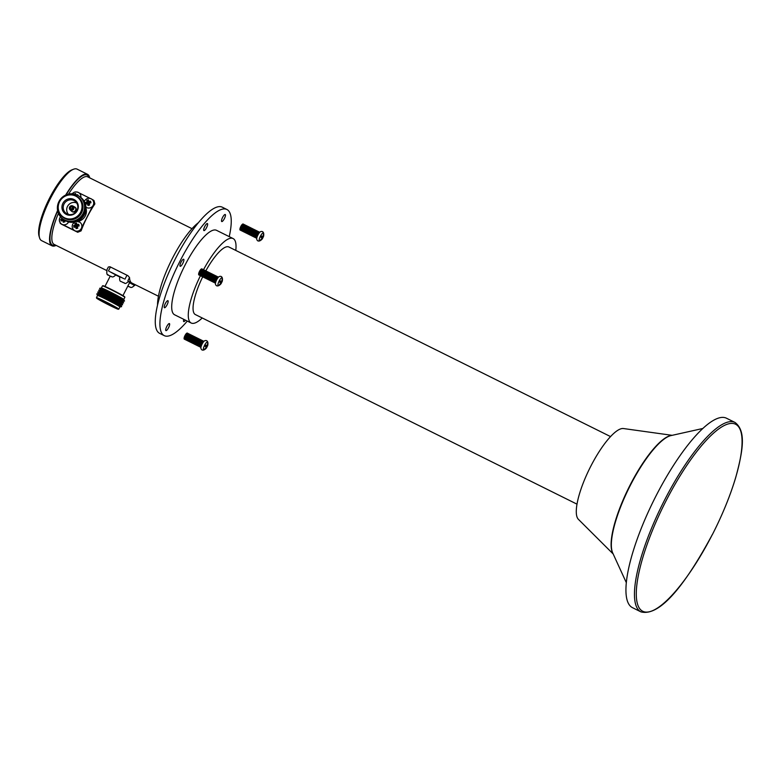 <?xml version="1.0" encoding="UTF-8"?>
<svg xmlns="http://www.w3.org/2000/svg" width="781" height="781" viewBox="0 0 781 781"><rect width="100%" height="100%" fill="white"/><g stroke="black" fill="none" stroke-linecap="round" stroke-linejoin="round"><path stroke-width="1.17" d="M100.232 300.089L114.953 307.499L100.232 300.089M118.009 308.915A12.213 0.517 27.1 0 1 118.331 309.266A12.213 0.517 27.1 0 1 108.5 304.785A12.213 0.517 27.1 0 1 96.942 298.449A12.213 0.517 27.1 0 1 96.6 298.147A12.213 0.517 27.1 0 1 105.991 302.354A12.213 0.517 27.1 0 1 118.009 308.915M96.6 298.147L96.444 297.668A12.564 0.537 27.1 0 1 96.444 297.639A12.564 0.537 27.1 0 1 106.343 302.12A12.564 0.537 27.1 0 1 118.468 308.749A12.564 0.537 27.1 0 1 118.829 309.091A12.564 0.537 27.1 0 1 118.8 309.11L118.331 309.266M119.571 306.601A12.564 0.537 27.1 0 1 119.923 306.943L121.611 306.66A13.97 0.596 27.1 0 0 121.641 306.611A13.97 0.596 27.1 0 0 121.26 306.259A13.97 0.596 27.1 0 0 108.11 299.055A13.97 0.596 27.1 0 0 96.815 293.9A13.97 0.596 27.1 0 0 96.785 293.959L97.537 295.501A12.564 0.537 27.1 0 1 107.446 299.963A12.564 0.537 27.1 0 1 119.571 306.601M96.815 293.9L98.474 293.568A12.642 0.537 27.1 0 1 108.696 298.244A12.642 0.537 27.1 0 1 120.586 304.766A12.642 0.537 27.1 0 1 120.938 305.068L121.641 306.611M98.426 293.578L97.742 292.094A13.97 0.596 27.1 0 1 97.771 292.035A13.97 0.596 27.1 0 1 109.067 297.19A13.97 0.596 27.1 0 1 122.207 304.395A13.97 0.596 27.1 0 1 122.597 304.736A13.97 0.596 27.1 0 1 122.568 304.795L120.957 305.117M97.771 292.035L99.421 291.704A12.642 0.537 27.1 0 1 109.652 296.37A12.642 0.537 27.1 0 1 121.543 302.891A12.642 0.537 27.1 0 1 121.895 303.204L122.597 304.736M99.382 291.713L98.699 290.22A13.97 0.596 27.1 0 1 98.728 290.171A13.97 0.596 27.1 0 1 110.023 295.325A13.97 0.596 27.1 0 1 123.164 302.53A13.97 0.596 27.1 0 1 123.554 302.872A13.97 0.596 27.1 0 1 123.525 302.93L121.914 303.243M101.374 288.023A12.564 0.537 27.1 0 1 101.403 288.004L99.685 288.296A13.97 0.596 27.1 0 0 99.656 288.355L100.339 289.849A12.642 0.537 27.1 0 1 110.609 294.505A12.642 0.537 27.1 0 1 122.5 301.027A12.642 0.537 27.1 0 1 122.851 301.339L123.554 302.872M99.685 288.296A13.97 0.596 27.1 0 1 111 293.461A13.97 0.596 27.1 0 1 124.12 300.665A13.97 0.596 27.1 0 1 124.511 300.997A13.97 0.596 27.1 0 1 124.482 301.066L122.871 301.378M102.496 285.856A12.564 0.537 27.1 0 1 112.61 290.464A12.564 0.537 27.1 0 1 124.501 296.975A12.564 0.537 27.1 0 1 124.853 297.297L124.696 296.819A12.213 0.517 27.1 0 0 124.355 296.507A12.213 0.517 27.1 0 0 112.796 290.181A12.213 0.517 27.1 0 0 102.965 285.7L102.496 285.856A12.564 0.537 27.1 0 0 102.477 285.866L101.374 288.004A12.564 0.537 27.1 0 1 111.585 292.65A12.564 0.537 27.1 0 1 123.398 299.133A12.564 0.537 27.1 0 1 123.749 299.435L124.511 300.997M124.853 297.297A12.564 0.537 27.1 0 1 124.853 297.317L123.759 299.455M128.377 281.619L129.656 282.527L122.949 295.618M72.321 209.298A1.591 1.533 125.7 0 1 73.063 208.263M71.696 209.435A1.591 1.533 125.7 0 1 72.994 207.629M72.926 208.693A1.328 1.279 125.7 0 1 70.866 209.093A1.328 1.279 125.7 0 1 72.399 206.955A1.328 1.279 125.7 0 1 72.926 208.693M73.268 208.839A1.855 1.787 125.7 0 1 70.817 209.698A1.855 1.787 125.7 0 1 70.065 207.248A1.855 1.787 125.7 0 1 72.506 206.389A1.855 1.787 125.7 0 1 73.268 208.839M69.616 207.033A2.372 2.275 125.7 0 1 72.789 205.959A2.372 2.275 125.7 0 1 73.707 209.054A2.372 2.275 125.7 0 1 70.046 209.777A2.372 2.275 125.7 0 1 69.616 207.033M72.789 205.959L74.488 206.858A2.636 2.528 125.7 0 1 75.503 210.304A2.636 2.528 125.7 0 1 71.442 211.104L70.046 209.777M74.771 207.033L75.21 207.346A2.636 2.528 125.7 0 1 75.942 210.616A2.636 2.528 125.7 0 1 72.135 211.622L71.706 211.309M76.997 210.44A7.517 7.224 125.7 0 1 66.678 213.672A7.517 7.224 125.7 0 1 64.042 204.007A7.517 7.224 125.7 0 1 75.406 201.518A7.517 7.224 125.7 0 1 76.997 210.44M68.503 214.424A7.156 6.883 125.7 0 1 76.694 203.011M77.368 210.538A8.396 8.074 125.7 0 1 66.307 214.414A8.396 8.074 125.7 0 1 62.89 203.343A8.396 8.074 125.7 0 1 73.951 199.477A8.396 8.074 125.7 0 1 77.368 210.538M59.6 201.713A12.213 11.744 125.7 0 1 75.689 196.08A12.213 11.744 125.7 0 1 80.658 212.178A12.213 11.744 125.7 0 1 64.569 217.811A12.213 11.744 125.7 0 1 59.6 201.713M59.376 201.615A12.564 12.086 125.7 0 1 77.534 196.783A12.564 12.086 125.7 0 1 81.048 212.383A12.564 12.086 125.7 0 1 62.88 217.206A12.564 12.086 125.7 0 1 59.376 201.615M77.534 196.783L78.071 197.173A12.564 12.086 125.7 0 1 81.585 212.774A12.564 12.086 125.7 0 1 63.417 217.596L62.88 217.206M58.936 201.576A13.97 13.433 125.7 0 1 77.339 195.133A13.97 13.433 125.7 0 1 83.02 213.535A13.97 13.433 125.7 0 1 64.628 219.978A13.97 13.433 125.7 0 1 58.936 201.576M79.35 196.382A13.97 13.433 125.7 0 1 83.489 213.867A13.97 13.433 125.7 0 1 63.076 219.061M79.818 196.714A13.97 13.433 125.7 0 1 83.957 214.209A13.97 13.433 125.7 0 1 63.544 219.402M80.287 197.046A13.97 13.433 125.7 0 1 84.426 214.541A13.97 13.433 125.7 0 1 64.003 219.734M85.998 208.302A10.104 9.714 125.7 0 1 77.661 221.433M108.549 275.273L107.885 274.648L108.549 275.273M110.902 276.445L108.52 275.254M111.693 276.767C112.728 277.304 114.085 276.689 115.744 274.902L109.418 271.456M123.71 282.8L121.358 281.629M123.954 278.68L119.786 276.777C119.405 279.988 119.864 281.57 121.162 281.531M130.027 286.998L128.387 286.471M129.5 286.959L127.85 286.051M75.913 195.045L75.572 193.483L74.058 194.02M77.739 194.762L76.03 195.123M80.833 197.437A4.94 4.754 -54.3 0 0 77.436 192.087M89.288 203.197L90.957 202.777L90.567 201.137L88.761 201.527L88.399 199.858L86.759 200.307L87.062 201.996L85.412 202.552L85.803 204.202L87.462 203.704L87.97 205.471L89.61 205.022L89.288 203.197A1.347 1.298 -54.3 0 1 89.19 203.333M86.037 207.199L85.969 207.15A4.94 4.754 -54.3 0 0 93.515 201.576A4.94 4.754 -54.3 0 0 90.264 198.462M75.113 225.162L73.57 225.699L73.961 227.339L75.62 226.841L76.128 228.618L77.768 228.169L77.329 226.373L79.115 225.914L78.725 224.274L76.919 224.664L76.558 222.995L74.917 223.444L75.113 225.162A1.347 1.298 -54.3 0 1 75.191 225.035M80.794 229.282L80.267 230.307L78.49 230.932L76.714 231.547L75.718 231.049A4.94 4.754 -54.3 0 0 79.955 222.312A4.94 4.754 -54.3 0 0 77.495 221.462L76.323 221.54M74.683 222.048L72.711 224.118C71.676 226.558 72.164 228.628 74.195 230.336A4.94 4.754 -54.3 0 1 74.019 230.21L62.89 224.684A4.94 4.754 -54.3 0 0 68.572 221.931M62.334 218.514L60.742 219.324L61.133 220.964L62.792 220.467L63.3 222.243L64.94 221.794L64.52 220.096M185.468 320.181A3.925 1.064 -63.6 0 1 183.74 321.577A3.925 1.064 -63.6 0 1 183.808 319.361M168.54 327.727A3.925 1.064 -63.6 0 1 165.914 330.617A3.925 1.064 -63.6 0 1 166.792 326.478A3.925 1.064 -63.6 0 1 169.418 323.588A3.925 1.064 -63.6 0 1 168.54 327.727M167.066 304.824A3.925 1.064 -63.6 0 1 164.44 307.724A3.925 1.064 -63.6 0 1 165.318 303.575A3.925 1.064 -63.6 0 1 167.935 300.685A3.925 1.064 -63.6 0 1 167.066 304.824M182.803 263.392A3.925 1.064 -63.6 0 1 180.177 266.282A3.925 1.064 -63.6 0 1 181.055 262.143A3.925 1.064 -63.6 0 1 183.672 259.243A3.925 1.064 -63.6 0 1 182.803 263.392M224.362 218.651A3.925 1.064 -63.6 0 1 221.736 221.54A3.925 1.064 -63.6 0 1 222.614 217.391A3.925 1.064 -63.6 0 1 225.231 214.502A3.925 1.064 -63.6 0 1 224.362 218.651M206.535 227.701A3.925 1.064 -63.6 0 1 203.909 230.59A3.925 1.064 -63.6 0 1 204.788 226.441A3.925 1.064 -63.6 0 1 207.404 223.551A3.925 1.064 -63.6 0 1 206.535 227.701M39.548 237.824L39.05 236.135A38.572 10.436 -63.6 0 1 49.564 198.13A38.572 10.436 -63.6 0 1 71.989 169.838L73.629 169.204A39.919 10.807 116.4 0 0 50.423 198.491A39.919 10.807 116.4 0 0 39.548 237.824A39.919 10.807 116.4 0 0 41.549 240.616L52.005 245.81A39.919 10.807 -63.6 0 1 57.589 210.538M65.663 195.065A39.919 10.807 -63.6 0 1 87.521 174.309L77.065 169.116A39.919 10.807 116.4 0 0 73.629 169.204M87.521 174.309A39.919 10.807 -63.6 0 1 89.708 177.853M157.537 305.02A52.151 14.117 -63.6 0 1 172.357 258.462A52.151 14.117 -63.6 0 1 198.462 222.644M187.284 321.089A70.427 19.066 -63.6 0 1 164.244 335.635A70.427 19.066 -63.6 0 1 179.903 261.313A70.427 19.066 -63.6 0 1 226.91 209.484A70.427 19.066 -63.6 0 1 229.233 236.633M164.244 335.635L159.597 333.331A70.427 19.066 -63.6 0 1 175.256 258.999A70.427 19.066 -63.6 0 1 222.263 207.18L226.91 209.484M203.411 269.904A47.143 12.76 -63.6 0 1 233.119 238.566A47.143 12.76 -63.6 0 1 235.784 250.418M202.22 317.974A47.143 12.76 -63.6 0 1 191.169 323.012L174.602 314.782A47.143 12.76 -63.6 0 1 185.077 265.032A47.143 12.76 -63.6 0 1 216.552 230.336L233.119 238.566M205.823 270.861A37.722 10.212 -63.6 0 1 228.921 247.011L610.557 436.599M613.192 553.993L578.399 519.326A50.882 13.775 -63.6 0 1 590.729 466.355A50.882 13.775 -63.6 0 1 623.492 428.544L672.148 435.329M640.957 611.884L632.434 607.647A105.747 28.624 -63.6 0 1 655.942 496.062A105.747 28.624 -63.6 0 1 726.525 418.245L735.048 422.472C746.49 431.122 742.809 451.193 735.78 477.289C730.313 495.574 722.532 514.64 712.438 534.468A104.4 28.253 116.4 0 0 736.678 424.903A104.4 28.253 116.4 0 0 665.92 501.08A104.4 28.253 116.4 0 0 641.64 610.605A104.4 28.253 116.4 0 0 712.399 534.429C688.11 579.57 661.37 617.156 640.957 611.884A105.747 28.624 -63.6 0 1 664.465 500.289A105.747 28.624 -63.6 0 1 735.048 422.472M91.963 199.301L93.964 200.522L94.872 203.929A37.722 10.212 116.4 0 0 87.267 216.903A37.722 10.212 116.4 0 0 81.078 230.883L77.719 232.269L61.191 224.059L59.805 222.097M115.705 274.99L119.698 276.952M111.117 272.305L122.246 277.831M124.521 283.142C125.185 283.942 126.532 283.318 128.572 281.277L133.922 285.104L129.548 282.732M79.135 192.927L90.186 198.423M92.636 206.135L81.693 227.525M130.32 287.291C131.354 287.838 132.702 287.223 134.371 285.436L134.342 285.485M59.395 220.769L59.405 219.178M59.639 221.56A4.94 4.754 -54.3 0 0 61.182 223.835L60.186 223.337M92.968 199.799L94.062 203.353L93.535 204.378M75.425 191.941L77.358 192.048M72.613 193.366L73.639 192.565M106.694 270.236L108.344 267.014L109.916 266.741L127.928 275.693L129.529 277.528A37.722 10.212 116.4 0 0 131.833 283.015L158.455 296.233M576.993 504.155L195.367 314.567A37.722 10.212 -63.6 0 1 202.699 276.865M191.169 323.012A47.143 12.76 -63.6 0 1 200.492 275.566M56.144 245.41A39.919 10.807 -63.6 0 1 52.005 245.81M94.872 203.929L94.062 203.353M81.078 230.883L80.267 230.307M77.719 232.269L76.714 231.547M110.463 266.965L108.422 270.968M126.991 275.185L124.95 279.178M129.529 277.528L127.869 280.76M135.113 284.635L134.615 285.602M61.182 223.835A4.94 4.754 -54.3 0 0 62.89 224.684M74.195 230.336A4.94 4.754 -54.3 0 0 75.718 231.049M88.614 200.863L87.892 201.068L88.302 202.826L86.545 203.314L85.412 202.552M88.302 202.826L87.062 201.996M87.892 201.068L86.759 200.307M90.801 202.142L89.288 202.552L88.761 201.527M87.462 203.704L88.536 203.821L88.868 205.227M86.545 203.314L86.691 203.919M63.593 219.441L61.875 220.076L60.742 219.324M63.632 219.598L62.392 218.758M62.792 220.467L63.866 220.584L64.188 221.989M61.875 220.076L62.011 220.691M76.772 224.001L76.05 224.206L76.46 225.963L74.703 226.451L73.57 225.699M76.46 225.963L75.22 225.133M76.05 224.206L74.917 223.444M78.959 225.279L77.446 225.699L76.919 224.664M75.62 226.841L76.694 226.959L77.026 228.364M74.703 226.451L74.849 227.066M122.851 282.439L124.238 282.839M110.014 276.064L111.41 276.464M97.557 295.521A12.564 0.537 27.1 0 1 97.547 295.491L96.444 297.639M262.582 238.459A6.931 6.931 0 0 1 259.927 240.792A4.442 1.201 -63.6 0 1 259.888 240.812A4.442 1.201 -63.6 0 1 260.434 236.155A4.442 1.201 -63.6 0 1 263.636 233.255A4.442 1.201 -63.6 0 1 263.646 233.304A6.931 6.931 0 0 1 263.334 236.975A6.912 0.674 15.5 0 1 263.138 237.073A6.687 6.668 150.2 0 1 262.484 238.351L262.514 238.42A6.912 6.892 150.2 0 1 260.805 240.157L260.483 239.933A6.912 6.111 -58.3 0 0 262.123 238.146L261.059 237.336A6.687 5.906 -58.3 0 0 261.42 236.702A6.687 5.906 -58.3 0 0 261.713 236.047A6.912 0.674 15.5 0 1 262.914 236.594A6.912 6.111 -58.3 0 0 263.392 234.241A6.687 0.654 15.5 0 1 263.714 234.476A6.912 6.892 150.2 0 1 263.304 236.868A6.912 0.674 15.5 0 1 263.334 236.975M259.888 240.812C258.267 241.417 257.213 240.899 256.724 239.24A4.442 1.201 -63.6 0 1 257.955 234.925A4.442 1.201 -63.6 0 1 260.473 231.693C262.094 231.078 263.148 231.606 263.636 233.255M256.959 237.356A3.388 0.918 -63.6 0 1 257.857 234.925A3.388 0.918 -63.6 0 1 259.116 233.011M256.91 237.541A2.763 0.752 -63.6 0 1 256.89 237.336A2.763 0.752 -63.6 0 1 257.671 234.866A2.763 0.752 -63.6 0 1 259.058 232.963A2.763 0.752 -63.6 0 1 259.233 232.855M256.764 238.166A3.388 0.918 -63.6 0 1 256.246 237.639A3.388 0.918 -63.6 0 1 257.203 234.603A3.388 0.918 -63.6 0 1 258.911 232.269A3.388 0.918 -63.6 0 1 259.643 232.367M256.266 237.268A2.763 0.752 -63.6 0 1 256.236 237.014A2.763 0.752 -63.6 0 1 257.017 234.544A2.763 0.752 -63.6 0 1 258.404 232.64A2.763 0.752 -63.6 0 1 258.628 232.513M256.246 237.766A3.388 0.918 -63.6 0 1 255.592 237.317A3.388 0.918 -63.6 0 1 256.549 234.28A3.388 0.918 -63.6 0 1 258.257 231.947A3.388 0.918 -63.6 0 1 259.019 232.201M255.612 236.946A2.763 0.752 -63.6 0 1 255.582 236.692A2.763 0.752 -63.6 0 1 256.363 234.222A2.763 0.752 -63.6 0 1 257.759 232.318A2.763 0.752 -63.6 0 1 257.974 232.191M255.592 237.444A3.388 0.918 -63.6 0 1 254.938 236.994A3.388 0.918 -63.6 0 1 255.895 233.958A3.388 0.918 -63.6 0 1 257.603 231.625A3.388 0.918 -63.6 0 1 258.365 231.869M254.957 236.623A2.763 0.752 -63.6 0 1 254.928 236.37A2.763 0.752 -63.6 0 1 255.709 233.89A2.763 0.752 -63.6 0 1 257.105 231.996A2.763 0.752 -63.6 0 1 257.32 231.869M254.948 237.121A3.388 0.918 -63.6 0 1 254.284 236.663A3.388 0.918 -63.6 0 1 255.25 233.626A3.388 0.918 -63.6 0 1 256.949 231.293A3.388 0.918 -63.6 0 1 257.71 231.547M254.303 236.292A2.763 0.752 -63.6 0 1 254.274 236.038A2.763 0.752 -63.6 0 1 255.055 233.568A2.763 0.752 -63.6 0 1 256.451 231.664A2.763 0.752 -63.6 0 1 256.666 231.537M254.294 236.799A3.388 0.918 -63.6 0 1 253.63 236.34A3.388 0.918 -63.6 0 1 254.596 233.304A3.388 0.918 -63.6 0 1 256.295 230.971A3.388 0.918 -63.6 0 1 257.056 231.225M253.659 235.969A2.763 0.752 -63.6 0 1 253.62 235.716A2.763 0.752 -63.6 0 1 254.401 233.246A2.763 0.752 -63.6 0 1 255.797 231.342A2.763 0.752 -63.6 0 1 256.022 231.215M253.64 236.467A3.388 0.918 -63.6 0 1 252.976 236.018A3.388 0.918 -63.6 0 1 253.942 232.982A3.388 0.918 -63.6 0 1 255.641 230.649A3.388 0.918 -63.6 0 1 256.402 230.903M253.005 235.647A2.763 0.752 -63.6 0 1 252.966 235.393A2.763 0.752 -63.6 0 1 253.757 232.923A2.763 0.752 -63.6 0 1 255.143 231.02A2.763 0.752 -63.6 0 1 255.367 230.893M252.985 236.145A3.388 0.918 -63.6 0 1 252.322 235.696A3.388 0.918 -63.6 0 1 253.288 232.66A3.388 0.918 -63.6 0 1 254.987 230.317A3.388 0.918 -63.6 0 1 255.748 230.571M252.351 235.325A2.763 0.752 -63.6 0 1 252.312 235.071A2.763 0.752 -63.6 0 1 253.103 232.592A2.763 0.752 -63.6 0 1 254.489 230.698A2.763 0.752 -63.6 0 1 254.713 230.571M252.331 235.823A3.388 0.918 -63.6 0 1 251.667 235.364A3.388 0.918 -63.6 0 1 252.634 232.328A3.388 0.918 -63.6 0 1 254.333 229.995A3.388 0.918 -63.6 0 1 255.094 230.249M251.697 234.993A2.763 0.752 -63.6 0 1 251.658 234.739A2.763 0.752 -63.6 0 1 252.448 232.269A2.763 0.752 -63.6 0 1 253.835 230.366A2.763 0.752 -63.6 0 1 254.059 230.239M251.677 235.501A3.388 0.918 -63.6 0 1 251.013 235.042A3.388 0.918 -63.6 0 1 251.98 232.006A3.388 0.918 -63.6 0 1 253.688 229.673A3.388 0.918 -63.6 0 1 254.44 229.926M251.043 234.671A2.763 0.752 -63.6 0 1 251.004 234.417A2.763 0.752 -63.6 0 1 251.794 231.947A2.763 0.752 -63.6 0 1 253.181 230.044A2.763 0.752 -63.6 0 1 253.405 229.917M251.023 235.169A3.388 0.918 -63.6 0 1 250.359 234.72A3.388 0.918 -63.6 0 1 251.326 231.684A3.388 0.918 -63.6 0 1 253.034 229.35A3.388 0.918 -63.6 0 1 253.786 229.604M250.389 234.349A2.763 0.752 -63.6 0 1 250.35 234.095A2.763 0.752 -63.6 0 1 251.14 231.625A2.763 0.752 -63.6 0 1 252.527 229.721A2.763 0.752 -63.6 0 1 252.751 229.594M250.369 234.847A3.388 0.918 -63.6 0 1 249.705 234.398A3.388 0.918 -63.6 0 1 250.672 231.361A3.388 0.918 -63.6 0 1 252.38 229.018A3.388 0.918 -63.6 0 1 253.132 229.272M249.735 234.027A2.763 0.752 -63.6 0 1 249.695 233.773A2.763 0.752 -63.6 0 1 250.486 231.293A2.763 0.752 -63.6 0 1 251.872 229.389A2.763 0.752 -63.6 0 1 252.097 229.272M249.715 234.525A3.388 0.918 -63.6 0 1 249.051 234.066A3.388 0.918 -63.6 0 1 250.018 231.03A3.388 0.918 -63.6 0 1 251.726 228.696A3.388 0.918 -63.6 0 1 252.488 228.95M249.08 233.695A2.763 0.752 -63.6 0 1 249.051 233.441A2.763 0.752 -63.6 0 1 249.832 230.971A2.763 0.752 -63.6 0 1 251.218 229.067A2.763 0.752 -63.6 0 1 251.443 228.94M249.061 234.202A3.388 0.918 -63.6 0 1 248.397 233.744A3.388 0.918 -63.6 0 1 249.364 230.707A3.388 0.918 -63.6 0 1 251.072 228.374A3.388 0.918 -63.6 0 1 251.833 228.628M248.426 233.373A2.763 0.752 -63.6 0 1 248.397 233.119A2.763 0.752 -63.6 0 1 249.178 230.649A2.763 0.752 -63.6 0 1 250.564 228.745A2.763 0.752 -63.6 0 1 250.789 228.618M248.407 233.87A3.388 0.918 -63.6 0 1 247.753 233.421A3.388 0.918 -63.6 0 1 248.709 230.385A3.388 0.918 -63.6 0 1 250.418 228.052A3.388 0.918 -63.6 0 1 251.179 228.306M247.772 233.05A2.763 0.752 -63.6 0 1 247.743 232.797A2.763 0.752 -63.6 0 1 248.524 230.327A2.763 0.752 -63.6 0 1 249.91 228.423A2.763 0.752 -63.6 0 1 250.135 228.296M247.753 233.548A3.388 0.918 -63.6 0 1 247.099 233.099A3.388 0.918 -63.6 0 1 248.055 230.063A3.388 0.918 -63.6 0 1 249.764 227.72A3.388 0.918 -63.6 0 1 250.525 227.974M247.118 232.728A2.763 0.752 -63.6 0 1 247.089 232.474A2.763 0.752 -63.6 0 1 247.87 229.995A2.763 0.752 -63.6 0 1 249.256 228.091A2.763 0.752 -63.6 0 1 249.481 227.974M247.099 233.226A3.388 0.918 -63.6 0 1 246.445 232.767A3.388 0.918 -63.6 0 1 247.401 229.731A3.388 0.918 -63.6 0 1 249.11 227.398A3.388 0.918 -63.6 0 1 249.871 227.652M246.464 232.396A2.763 0.752 -63.6 0 1 246.435 232.142A2.763 0.752 -63.6 0 1 247.216 229.673A2.763 0.752 -63.6 0 1 248.602 227.769A2.763 0.752 -63.6 0 1 248.827 227.642M246.445 232.904A3.388 0.918 -63.6 0 1 245.79 232.445A3.388 0.918 -63.6 0 1 246.747 229.409A3.388 0.918 -63.6 0 1 248.456 227.076A3.388 0.918 -63.6 0 1 249.217 227.33M245.81 232.074A2.763 0.752 -63.6 0 1 245.781 231.82A2.763 0.752 -63.6 0 1 246.562 229.35A2.763 0.752 -63.6 0 1 247.958 227.447A2.763 0.752 -63.6 0 1 248.173 227.32M245.79 232.572A3.388 0.918 -63.6 0 1 245.136 232.123A3.388 0.918 -63.6 0 1 246.093 229.087A3.388 0.918 -63.6 0 1 247.802 226.754A3.388 0.918 -63.6 0 1 248.563 227.007M245.156 231.752A2.763 0.752 -63.6 0 1 245.127 231.498A2.763 0.752 -63.6 0 1 245.908 229.028A2.763 0.752 -63.6 0 1 247.304 227.125A2.763 0.752 -63.6 0 1 247.518 226.998M245.136 232.25A3.388 0.918 -63.6 0 1 244.482 231.801A3.388 0.918 -63.6 0 1 245.439 228.765A3.388 0.918 -63.6 0 1 247.147 226.422A3.388 0.918 -63.6 0 1 247.909 226.675M244.502 231.43A2.763 0.752 -63.6 0 1 244.473 231.176A2.763 0.752 -63.6 0 1 245.254 228.696A2.763 0.752 -63.6 0 1 246.65 226.793A2.763 0.752 -63.6 0 1 246.864 226.675M244.492 231.928A3.388 0.918 -63.6 0 1 243.828 231.469A3.388 0.918 -63.6 0 1 244.795 228.433A3.388 0.918 -63.6 0 1 246.493 226.099A3.388 0.918 -63.6 0 1 247.255 226.353M243.857 231.098A2.763 0.752 -63.6 0 1 243.818 230.844A2.763 0.752 -63.6 0 1 244.599 228.374A2.763 0.752 -63.6 0 1 245.995 226.47A2.763 0.752 -63.6 0 1 246.21 226.344M243.838 231.606A3.388 0.918 -63.6 0 1 243.174 231.147A3.388 0.918 -63.6 0 1 244.141 228.111A3.388 0.918 -63.6 0 1 245.839 225.777A3.388 0.918 -63.6 0 1 246.601 226.031M243.203 230.776A2.763 0.752 -63.6 0 1 243.164 230.522A2.763 0.752 -63.6 0 1 243.945 228.052A2.763 0.752 -63.6 0 1 245.341 226.148A2.763 0.752 -63.6 0 1 245.566 226.021M243.184 231.274A3.388 0.918 -63.6 0 1 242.52 230.825A3.388 0.918 -63.6 0 1 243.487 227.788A3.388 0.918 -63.6 0 1 245.185 225.455A3.388 0.918 -63.6 0 1 245.947 225.709M242.549 230.454A2.763 0.752 -63.6 0 1 242.51 230.2A2.763 0.752 -63.6 0 1 243.301 227.73A2.763 0.752 -63.6 0 1 244.687 225.826A2.763 0.752 -63.6 0 1 244.912 225.699M242.53 230.951A3.388 0.918 -63.6 0 1 241.866 230.502A3.388 0.918 -63.6 0 1 242.832 227.466A3.388 0.918 -63.6 0 1 244.531 225.123A3.388 0.918 -63.6 0 1 245.293 225.377M241.895 230.131A2.763 0.752 -63.6 0 1 241.856 229.878A2.763 0.752 -63.6 0 1 242.647 227.398A2.763 0.752 -63.6 0 1 244.033 225.494A2.763 0.752 -63.6 0 1 244.258 225.377M241.876 230.629A3.388 0.918 -63.6 0 1 241.212 230.17A3.388 0.918 -63.6 0 1 242.178 227.134A3.388 0.918 -63.6 0 1 243.887 224.801A3.388 0.918 -63.6 0 1 244.638 225.055M241.241 229.799A2.763 0.752 -63.6 0 1 241.202 229.546A2.763 0.752 -63.6 0 1 241.993 227.076A2.763 0.752 -63.6 0 1 243.379 225.172A2.763 0.752 -63.6 0 1 243.604 225.045M241.222 230.307A3.388 0.918 -63.6 0 1 240.558 229.848A3.388 0.918 -63.6 0 1 241.524 226.812A3.388 0.918 -63.6 0 1 243.233 224.479A3.388 0.918 -63.6 0 1 243.984 224.733M240.587 229.477A2.763 0.752 -63.6 0 1 240.548 229.224A2.763 0.752 -63.6 0 1 241.339 226.754A2.763 0.752 -63.6 0 1 242.725 224.85A2.763 0.752 -63.6 0 1 242.95 224.723M240.568 229.975A3.388 0.918 -63.6 0 1 239.904 229.526A3.388 0.918 -63.6 0 1 240.87 226.49A3.388 0.918 -63.6 0 1 242.579 224.157A3.388 0.918 -63.6 0 1 243.33 224.411M239.904 229.419A3.192 0.859 -63.6 0 1 239.904 229.331A3.192 0.859 -63.6 0 1 240.812 226.47A3.192 0.859 -63.6 0 1 242.413 224.274A3.192 0.859 -63.6 0 1 242.491 224.215M261.567 236.399L263.304 236.868M261.508 236.536L263.138 237.073M261.713 236.682L261.332 237.434L262.484 238.351M261.332 237.434L262.514 238.42M261.079 237.297L262.123 238.146M261.615 236.292L262.914 236.594M221.296 283.347A6.931 6.931 0 0 1 218.641 285.67A4.442 1.201 -63.6 0 1 218.602 285.69A4.442 1.201 -63.6 0 1 219.149 281.043A4.442 1.201 -63.6 0 1 222.351 278.143A4.442 1.201 -63.6 0 1 222.36 278.192A6.931 6.931 0 0 1 222.058 281.863A6.912 0.674 15.5 0 1 221.853 281.951A6.687 6.668 150.2 0 1 221.199 283.239L221.228 283.308A6.912 6.892 150.2 0 1 219.52 285.045L219.197 284.811A6.912 6.111 -58.3 0 0 220.838 283.025L219.773 282.214A6.687 5.906 -58.3 0 0 220.135 281.59A6.687 5.906 -58.3 0 0 220.437 280.935A6.912 0.674 15.5 0 1 221.628 281.472A6.912 6.111 -58.3 0 0 222.107 279.129A6.687 0.654 15.5 0 1 222.429 279.354A6.912 6.892 150.2 0 1 222.019 281.756A6.912 0.674 15.5 0 1 222.058 281.863M218.602 285.69C216.981 286.305 215.937 285.778 215.449 284.118A4.442 1.201 -63.6 0 1 216.669 279.803A4.442 1.201 -63.6 0 1 219.197 276.572C220.808 275.957 221.863 276.484 222.351 278.143M215.683 282.234A3.388 0.918 -63.6 0 1 216.581 279.813A3.388 0.918 -63.6 0 1 217.831 277.899M215.624 282.419A2.763 0.752 -63.6 0 1 215.605 282.224A2.763 0.752 -63.6 0 1 216.386 279.754A2.763 0.752 -63.6 0 1 217.782 277.851A2.763 0.752 -63.6 0 1 217.948 277.743M215.478 283.054A3.388 0.918 -63.6 0 1 214.96 282.527A3.388 0.918 -63.6 0 1 215.927 279.491A3.388 0.918 -63.6 0 1 217.626 277.157A3.388 0.918 -63.6 0 1 218.358 277.255M214.99 282.156A2.763 0.752 -63.6 0 1 214.951 281.902A2.763 0.752 -63.6 0 1 215.732 279.422A2.763 0.752 -63.6 0 1 217.128 277.528A2.763 0.752 -63.6 0 1 217.343 277.401M214.97 282.654A3.388 0.918 -63.6 0 1 214.306 282.195A3.388 0.918 -63.6 0 1 215.273 279.159A3.388 0.918 -63.6 0 1 216.972 276.825A3.388 0.918 -63.6 0 1 217.733 277.079M214.336 281.824A2.763 0.752 -63.6 0 1 214.297 281.57A2.763 0.752 -63.6 0 1 215.087 279.1A2.763 0.752 -63.6 0 1 216.474 277.196A2.763 0.752 -63.6 0 1 216.698 277.07M214.316 282.331A3.388 0.918 -63.6 0 1 213.652 281.873A3.388 0.918 -63.6 0 1 214.619 278.837A3.388 0.918 -63.6 0 1 216.317 276.503A3.388 0.918 -63.6 0 1 217.079 276.757M213.682 281.502A2.763 0.752 -63.6 0 1 213.643 281.248A2.763 0.752 -63.6 0 1 214.433 278.778A2.763 0.752 -63.6 0 1 215.82 276.874A2.763 0.752 -63.6 0 1 216.044 276.747M213.662 282A3.388 0.918 -63.6 0 1 212.998 281.55A3.388 0.918 -63.6 0 1 213.965 278.514A3.388 0.918 -63.6 0 1 215.663 276.181A3.388 0.918 -63.6 0 1 216.425 276.435M213.028 281.18A2.763 0.752 -63.6 0 1 212.988 280.926A2.763 0.752 -63.6 0 1 213.779 278.456A2.763 0.752 -63.6 0 1 215.166 276.552A2.763 0.752 -63.6 0 1 215.39 276.425M213.008 281.677A3.388 0.918 -63.6 0 1 212.344 281.228A3.388 0.918 -63.6 0 1 213.311 278.192A3.388 0.918 -63.6 0 1 215.019 275.859A3.388 0.918 -63.6 0 1 215.771 276.103M212.373 280.857A2.763 0.752 -63.6 0 1 212.334 280.604A2.763 0.752 -63.6 0 1 213.125 278.124A2.763 0.752 -63.6 0 1 214.511 276.23A2.763 0.752 -63.6 0 1 214.736 276.103M212.354 281.355A3.388 0.918 -63.6 0 1 211.69 280.896A3.388 0.918 -63.6 0 1 212.657 277.86A3.388 0.918 -63.6 0 1 214.365 275.527A3.388 0.918 -63.6 0 1 215.117 275.781M211.719 280.525A2.763 0.752 -63.6 0 1 211.68 280.272A2.763 0.752 -63.6 0 1 212.471 277.802A2.763 0.752 -63.6 0 1 213.857 275.898A2.763 0.752 -63.6 0 1 214.082 275.771M211.7 281.033A3.388 0.918 -63.6 0 1 211.036 280.574A3.388 0.918 -63.6 0 1 212.002 277.538A3.388 0.918 -63.6 0 1 213.711 275.205A3.388 0.918 -63.6 0 1 214.463 275.459M211.065 280.203A2.763 0.752 -63.6 0 1 211.026 279.949A2.763 0.752 -63.6 0 1 211.817 277.48A2.763 0.752 -63.6 0 1 213.203 275.576A2.763 0.752 -63.6 0 1 213.428 275.449M211.046 280.701A3.388 0.918 -63.6 0 1 210.382 280.252A3.388 0.918 -63.6 0 1 211.348 277.216A3.388 0.918 -63.6 0 1 213.057 274.883A3.388 0.918 -63.6 0 1 213.818 275.137M210.411 279.881A2.763 0.752 -63.6 0 1 210.382 279.627A2.763 0.752 -63.6 0 1 211.163 277.157A2.763 0.752 -63.6 0 1 212.549 275.254A2.763 0.752 -63.6 0 1 212.774 275.127M210.392 280.379A3.388 0.918 -63.6 0 1 209.728 279.93A3.388 0.918 -63.6 0 1 210.694 276.894A3.388 0.918 -63.6 0 1 212.403 274.561A3.388 0.918 -63.6 0 1 213.164 274.805M209.757 279.559A2.763 0.752 -63.6 0 1 209.728 279.305A2.763 0.752 -63.6 0 1 210.509 276.825A2.763 0.752 -63.6 0 1 211.895 274.932A2.763 0.752 -63.6 0 1 212.12 274.805M209.738 280.057A3.388 0.918 -63.6 0 1 209.083 279.598A3.388 0.918 -63.6 0 1 210.04 276.562A3.388 0.918 -63.6 0 1 211.749 274.229A3.388 0.918 -63.6 0 1 212.51 274.482M209.103 279.227A2.763 0.752 -63.6 0 1 209.074 278.973A2.763 0.752 -63.6 0 1 209.855 276.503A2.763 0.752 -63.6 0 1 211.241 274.6A2.763 0.752 -63.6 0 1 211.466 274.473M209.083 279.735A3.388 0.918 -63.6 0 1 208.429 279.276A3.388 0.918 -63.6 0 1 209.386 276.24A3.388 0.918 -63.6 0 1 211.095 273.906A3.388 0.918 -63.6 0 1 211.856 274.16M208.449 278.905A2.763 0.752 -63.6 0 1 208.42 278.651A2.763 0.752 -63.6 0 1 209.201 276.181A2.763 0.752 -63.6 0 1 210.587 274.277A2.763 0.752 -63.6 0 1 210.811 274.151M208.429 279.403A3.388 0.918 -63.6 0 1 207.775 278.954A3.388 0.918 -63.6 0 1 208.732 275.918A3.388 0.918 -63.6 0 1 210.44 273.584A3.388 0.918 -63.6 0 1 211.202 273.838M207.795 278.583A2.763 0.752 -63.6 0 1 207.766 278.329A2.763 0.752 -63.6 0 1 208.547 275.859A2.763 0.752 -63.6 0 1 209.933 273.955A2.763 0.752 -63.6 0 1 210.157 273.828M207.775 279.081A3.388 0.918 -63.6 0 1 207.121 278.632A3.388 0.918 -63.6 0 1 208.078 275.595A3.388 0.918 -63.6 0 1 209.786 273.262A3.388 0.918 -63.6 0 1 210.548 273.506M207.141 278.261A2.763 0.752 -63.6 0 1 207.111 278.007A2.763 0.752 -63.6 0 1 207.892 275.527A2.763 0.752 -63.6 0 1 209.288 273.633A2.763 0.752 -63.6 0 1 209.503 273.506M207.121 278.758A3.388 0.918 -63.6 0 1 206.467 278.3A3.388 0.918 -63.6 0 1 207.424 275.263A3.388 0.918 -63.6 0 1 209.132 272.93A3.388 0.918 -63.6 0 1 209.894 273.184M206.487 277.929A2.763 0.752 -63.6 0 1 206.457 277.675A2.763 0.752 -63.6 0 1 207.238 275.205A2.763 0.752 -63.6 0 1 208.634 273.301A2.763 0.752 -63.6 0 1 208.849 273.174M206.467 278.436A3.388 0.918 -63.6 0 1 205.813 277.977A3.388 0.918 -63.6 0 1 206.77 274.941A3.388 0.918 -63.6 0 1 208.478 272.608A3.388 0.918 -63.6 0 1 209.24 272.862M205.833 277.606A2.763 0.752 -63.6 0 1 205.803 277.353A2.763 0.752 -63.6 0 1 206.584 274.883A2.763 0.752 -63.6 0 1 207.98 272.979A2.763 0.752 -63.6 0 1 208.195 272.852M205.823 278.104A3.388 0.918 -63.6 0 1 205.159 277.655A3.388 0.918 -63.6 0 1 206.125 274.619A3.388 0.918 -63.6 0 1 207.824 272.286A3.388 0.918 -63.6 0 1 208.586 272.54M205.188 277.284A2.763 0.752 -63.6 0 1 205.149 277.03A2.763 0.752 -63.6 0 1 205.93 274.561A2.763 0.752 -63.6 0 1 207.326 272.657A2.763 0.752 -63.6 0 1 207.541 272.53M205.169 277.782A3.388 0.918 -63.6 0 1 204.505 277.333A3.388 0.918 -63.6 0 1 205.471 274.297A3.388 0.918 -63.6 0 1 207.17 271.954A3.388 0.918 -63.6 0 1 207.931 272.208M204.534 276.962A2.763 0.752 -63.6 0 1 204.495 276.708A2.763 0.752 -63.6 0 1 205.276 274.229A2.763 0.752 -63.6 0 1 206.672 272.335A2.763 0.752 -63.6 0 1 206.897 272.208M204.515 277.46A3.388 0.918 -63.6 0 1 203.851 277.001A3.388 0.918 -63.6 0 1 204.817 273.965A3.388 0.918 -63.6 0 1 206.516 271.632A3.388 0.918 -63.6 0 1 207.277 271.886M203.88 276.63A2.763 0.752 -63.6 0 1 203.841 276.376A2.763 0.752 -63.6 0 1 204.632 273.906A2.763 0.752 -63.6 0 1 206.018 272.003A2.763 0.752 -63.6 0 1 206.243 271.876M203.861 277.138A3.388 0.918 -63.6 0 1 203.197 276.679A3.388 0.918 -63.6 0 1 204.163 273.643A3.388 0.918 -63.6 0 1 205.862 271.31A3.388 0.918 -63.6 0 1 206.623 271.563M203.226 276.308A2.763 0.752 -63.6 0 1 203.187 276.054A2.763 0.752 -63.6 0 1 203.978 273.584A2.763 0.752 -63.6 0 1 205.364 271.681A2.763 0.752 -63.6 0 1 205.588 271.554M203.206 276.806A3.388 0.918 -63.6 0 1 202.543 276.357A3.388 0.918 -63.6 0 1 203.509 273.321A3.388 0.918 -63.6 0 1 205.218 270.987A3.388 0.918 -63.6 0 1 205.969 271.241M202.572 275.986A2.763 0.752 -63.6 0 1 202.533 275.732A2.763 0.752 -63.6 0 1 203.324 273.262A2.763 0.752 -63.6 0 1 204.71 271.358A2.763 0.752 -63.6 0 1 204.934 271.232M202.552 276.484A3.388 0.918 -63.6 0 1 201.888 276.035A3.388 0.918 -63.6 0 1 202.855 272.999A3.388 0.918 -63.6 0 1 204.563 270.656A3.388 0.918 -63.6 0 1 205.315 270.909M201.918 275.664A2.763 0.752 -63.6 0 1 201.879 275.41A2.763 0.752 -63.6 0 1 202.669 272.93A2.763 0.752 -63.6 0 1 204.056 271.027A2.763 0.752 -63.6 0 1 204.28 270.909M201.898 276.162A3.388 0.918 -63.6 0 1 201.234 275.703A3.388 0.918 -63.6 0 1 202.201 272.667A3.388 0.918 -63.6 0 1 203.909 270.333A3.388 0.918 -63.6 0 1 204.661 270.587M201.264 275.332A2.763 0.752 -63.6 0 1 201.225 275.078A2.763 0.752 -63.6 0 1 202.015 272.608A2.763 0.752 -63.6 0 1 203.402 270.704A2.763 0.752 -63.6 0 1 203.626 270.577M201.244 275.839A3.388 0.918 -63.6 0 1 200.58 275.381A3.388 0.918 -63.6 0 1 201.547 272.344A3.388 0.918 -63.6 0 1 203.255 270.011A3.388 0.918 -63.6 0 1 204.017 270.265M200.61 275.01A2.763 0.752 -63.6 0 1 200.58 274.756A2.763 0.752 -63.6 0 1 201.361 272.286A2.763 0.752 -63.6 0 1 202.748 270.382A2.763 0.752 -63.6 0 1 202.972 270.255M200.59 275.508A3.388 0.918 -63.6 0 1 199.926 275.058A3.388 0.918 -63.6 0 1 200.893 272.022A3.388 0.918 -63.6 0 1 202.601 269.689A3.388 0.918 -63.6 0 1 203.363 269.943M199.956 274.687A2.763 0.752 -63.6 0 1 199.926 274.434A2.763 0.752 -63.6 0 1 200.707 271.964A2.763 0.752 -63.6 0 1 202.094 270.06A2.763 0.752 -63.6 0 1 202.318 269.933M199.936 275.185A3.388 0.918 -63.6 0 1 199.282 274.736A3.388 0.918 -63.6 0 1 200.239 271.7A3.388 0.918 -63.6 0 1 201.947 269.357A3.388 0.918 -63.6 0 1 202.709 269.611M199.301 274.365A2.763 0.752 -63.6 0 1 199.272 274.111A2.763 0.752 -63.6 0 1 200.053 271.632A2.763 0.752 -63.6 0 1 201.439 269.728A2.763 0.752 -63.6 0 1 201.664 269.611M199.282 274.863A3.388 0.918 -63.6 0 1 198.628 274.404A3.388 0.918 -63.6 0 1 199.585 271.368A3.388 0.918 -63.6 0 1 201.293 269.035A3.388 0.918 -63.6 0 1 202.054 269.289M198.628 274.307A3.192 0.859 -63.6 0 1 198.618 274.209A3.192 0.859 -63.6 0 1 199.526 271.349A3.192 0.859 -63.6 0 1 201.127 269.152A3.192 0.859 -63.6 0 1 201.205 269.103M220.281 281.277L222.019 281.756M220.222 281.414L221.853 281.951M220.427 281.57L220.047 282.312L221.199 283.239M220.33 281.18L221.628 281.472M206.76 347.545A6.931 6.931 0 0 1 204.105 349.868A4.442 1.201 -63.6 0 1 204.066 349.888A4.442 1.201 -63.6 0 1 204.612 345.241A4.442 1.201 -63.6 0 1 207.814 342.342A4.442 1.201 -63.6 0 1 207.824 342.39A6.931 6.931 0 0 1 207.521 346.061A6.912 0.674 15.5 0 1 207.316 346.149A6.687 6.668 150.2 0 1 206.662 347.438L206.692 347.506A6.912 6.892 150.2 0 1 204.983 349.244L204.661 349.009A6.912 6.111 -58.3 0 0 206.301 347.223L205.237 346.413A6.687 5.906 -58.3 0 0 205.598 345.788A6.687 5.906 -58.3 0 0 205.901 345.134A6.912 0.674 15.5 0 1 207.092 345.671A6.912 6.111 -58.3 0 0 207.57 343.328A6.687 0.654 15.5 0 1 207.892 343.552A6.912 6.892 150.2 0 1 207.482 345.954A6.912 0.674 15.5 0 1 207.521 346.061M204.066 349.888C202.445 350.503 201.391 349.976 200.912 348.326A4.442 1.201 -63.6 0 1 202.133 344.001A4.442 1.201 -63.6 0 1 204.661 340.77C206.272 340.165 207.326 340.682 207.814 342.342M201.137 346.432A3.388 0.918 -63.6 0 1 202.035 344.011A3.388 0.918 -63.6 0 1 203.294 342.098M201.088 346.627A2.763 0.752 -63.6 0 1 201.068 346.422A2.763 0.752 -63.6 0 1 201.849 343.952A2.763 0.752 -63.6 0 1 203.245 342.049A2.763 0.752 -63.6 0 1 203.411 341.941M200.942 347.252A3.388 0.918 -63.6 0 1 200.424 346.725A3.388 0.918 -63.6 0 1 201.391 343.689A3.388 0.918 -63.6 0 1 203.089 341.356A3.388 0.918 -63.6 0 1 203.821 341.453M200.444 346.354A2.763 0.752 -63.6 0 1 200.414 346.1A2.763 0.752 -63.6 0 1 201.195 343.62A2.763 0.752 -63.6 0 1 202.591 341.727A2.763 0.752 -63.6 0 1 202.806 341.6M200.434 346.852A3.388 0.918 -63.6 0 1 199.77 346.403A3.388 0.918 -63.6 0 1 200.737 343.357A3.388 0.918 -63.6 0 1 202.435 341.024A3.388 0.918 -63.6 0 1 203.197 341.277M199.799 346.022A2.763 0.752 -63.6 0 1 199.76 345.778A2.763 0.752 -63.6 0 1 200.541 343.298A2.763 0.752 -63.6 0 1 201.937 341.395A2.763 0.752 -63.6 0 1 202.152 341.268M199.78 346.53A3.388 0.918 -63.6 0 1 199.116 346.071A3.388 0.918 -63.6 0 1 200.082 343.035A3.388 0.918 -63.6 0 1 201.781 340.701A3.388 0.918 -63.6 0 1 202.543 340.955M199.145 345.7A2.763 0.752 -63.6 0 1 199.106 345.446A2.763 0.752 -63.6 0 1 199.887 342.976A2.763 0.752 -63.6 0 1 201.283 341.072A2.763 0.752 -63.6 0 1 201.508 340.946M199.126 346.198A3.388 0.918 -63.6 0 1 198.462 345.749A3.388 0.918 -63.6 0 1 199.428 342.713A3.388 0.918 -63.6 0 1 201.127 340.379A3.388 0.918 -63.6 0 1 201.888 340.633M198.491 345.378A2.763 0.752 -63.6 0 1 198.452 345.124A2.763 0.752 -63.6 0 1 199.243 342.654A2.763 0.752 -63.6 0 1 200.629 340.75A2.763 0.752 -63.6 0 1 200.854 340.623M198.472 345.876A3.388 0.918 -63.6 0 1 197.808 345.427A3.388 0.918 -63.6 0 1 198.774 342.39A3.388 0.918 -63.6 0 1 200.473 340.057A3.388 0.918 -63.6 0 1 201.234 340.301M197.837 345.056A2.763 0.752 -63.6 0 1 197.798 344.802A2.763 0.752 -63.6 0 1 198.589 342.322A2.763 0.752 -63.6 0 1 199.975 340.428A2.763 0.752 -63.6 0 1 200.2 340.301M197.818 345.553A3.388 0.918 -63.6 0 1 197.154 345.104A3.388 0.918 -63.6 0 1 198.12 342.058A3.388 0.918 -63.6 0 1 199.829 339.725A3.388 0.918 -63.6 0 1 200.58 339.979M197.183 344.724A2.763 0.752 -63.6 0 1 197.144 344.48A2.763 0.752 -63.6 0 1 197.935 342A2.763 0.752 -63.6 0 1 199.321 340.096A2.763 0.752 -63.6 0 1 199.546 339.969M197.163 345.231A3.388 0.918 -63.6 0 1 196.5 344.772A3.388 0.918 -63.6 0 1 197.466 341.736A3.388 0.918 -63.6 0 1 199.175 339.403A3.388 0.918 -63.6 0 1 199.926 339.657M196.529 344.401A2.763 0.752 -63.6 0 1 196.49 344.148A2.763 0.752 -63.6 0 1 197.281 341.678A2.763 0.752 -63.6 0 1 198.667 339.774A2.763 0.752 -63.6 0 1 198.891 339.647M196.509 344.899A3.388 0.918 -63.6 0 1 195.846 344.45A3.388 0.918 -63.6 0 1 196.812 341.414A3.388 0.918 -63.6 0 1 198.52 339.081A3.388 0.918 -63.6 0 1 199.272 339.335M195.875 344.079A2.763 0.752 -63.6 0 1 195.836 343.825A2.763 0.752 -63.6 0 1 196.627 341.356A2.763 0.752 -63.6 0 1 198.013 339.452A2.763 0.752 -63.6 0 1 198.237 339.325M195.855 344.577A3.388 0.918 -63.6 0 1 195.191 344.128A3.388 0.918 -63.6 0 1 196.158 341.092A3.388 0.918 -63.6 0 1 197.866 338.759A3.388 0.918 -63.6 0 1 198.628 339.003M195.221 343.757A2.763 0.752 -63.6 0 1 195.191 343.503A2.763 0.752 -63.6 0 1 195.972 341.024A2.763 0.752 -63.6 0 1 197.359 339.13A2.763 0.752 -63.6 0 1 197.583 339.003M195.201 344.255A3.388 0.918 -63.6 0 1 194.537 343.806A3.388 0.918 -63.6 0 1 195.504 340.76A3.388 0.918 -63.6 0 1 197.212 338.427A3.388 0.918 -63.6 0 1 197.974 338.681M194.567 343.425A2.763 0.752 -63.6 0 1 194.537 343.181A2.763 0.752 -63.6 0 1 195.318 340.701A2.763 0.752 -63.6 0 1 196.705 338.798A2.763 0.752 -63.6 0 1 196.929 338.671M194.547 343.933A3.388 0.918 -63.6 0 1 193.893 343.474A3.388 0.918 -63.6 0 1 194.85 340.438A3.388 0.918 -63.6 0 1 196.558 338.105A3.388 0.918 -63.6 0 1 197.32 338.358M193.913 343.103A2.763 0.752 -63.6 0 1 193.883 342.849A2.763 0.752 -63.6 0 1 194.664 340.379A2.763 0.752 -63.6 0 1 196.051 338.476A2.763 0.752 -63.6 0 1 196.275 338.349M193.893 343.601A3.388 0.918 -63.6 0 1 193.239 343.152A3.388 0.918 -63.6 0 1 194.196 340.116A3.388 0.918 -63.6 0 1 195.904 337.782A3.388 0.918 -63.6 0 1 196.666 338.036M193.258 342.781A2.763 0.752 -63.6 0 1 193.229 342.527A2.763 0.752 -63.6 0 1 194.01 340.057A2.763 0.752 -63.6 0 1 195.396 338.153A2.763 0.752 -63.6 0 1 195.621 338.027M193.239 343.279A3.388 0.918 -63.6 0 1 192.585 342.83A3.388 0.918 -63.6 0 1 193.542 339.794A3.388 0.918 -63.6 0 1 195.25 337.46A3.388 0.918 -63.6 0 1 196.011 337.704M192.604 342.459A2.763 0.752 -63.6 0 1 192.575 342.205A2.763 0.752 -63.6 0 1 193.356 339.725A2.763 0.752 -63.6 0 1 194.742 337.831A2.763 0.752 -63.6 0 1 194.967 337.704M192.585 342.957A3.388 0.918 -63.6 0 1 191.931 342.508A3.388 0.918 -63.6 0 1 192.887 339.462A3.388 0.918 -63.6 0 1 194.596 337.128A3.388 0.918 -63.6 0 1 195.357 337.382M191.95 342.127A2.763 0.752 -63.6 0 1 191.921 341.883A2.763 0.752 -63.6 0 1 192.702 339.403A2.763 0.752 -63.6 0 1 194.098 337.499A2.763 0.752 -63.6 0 1 194.313 337.372M191.931 342.634A3.388 0.918 -63.6 0 1 191.277 342.176A3.388 0.918 -63.6 0 1 192.233 339.139A3.388 0.918 -63.6 0 1 193.942 336.806A3.388 0.918 -63.6 0 1 194.703 337.06M191.296 341.805A2.763 0.752 -63.6 0 1 191.267 341.551A2.763 0.752 -63.6 0 1 192.048 339.081A2.763 0.752 -63.6 0 1 193.444 337.177A2.763 0.752 -63.6 0 1 193.659 337.05M191.277 342.303A3.388 0.918 -63.6 0 1 190.623 341.853A3.388 0.918 -63.6 0 1 191.579 338.817A3.388 0.918 -63.6 0 1 193.288 336.484A3.388 0.918 -63.6 0 1 194.049 336.738M190.642 341.482A2.763 0.752 -63.6 0 1 190.613 341.229A2.763 0.752 -63.6 0 1 191.394 338.759A2.763 0.752 -63.6 0 1 192.79 336.855A2.763 0.752 -63.6 0 1 193.005 336.728M190.632 341.98A3.388 0.918 -63.6 0 1 189.968 341.531A3.388 0.918 -63.6 0 1 190.935 338.495A3.388 0.918 -63.6 0 1 192.634 336.162A3.388 0.918 -63.6 0 1 193.395 336.406M189.998 341.16A2.763 0.752 -63.6 0 1 189.959 340.906A2.763 0.752 -63.6 0 1 190.74 338.427A2.763 0.752 -63.6 0 1 192.136 336.533A2.763 0.752 -63.6 0 1 192.351 336.406M189.978 341.658A3.388 0.918 -63.6 0 1 189.314 341.209A3.388 0.918 -63.6 0 1 190.281 338.163A3.388 0.918 -63.6 0 1 191.98 335.83A3.388 0.918 -63.6 0 1 192.741 336.084M189.344 340.828A2.763 0.752 -63.6 0 1 189.305 340.584A2.763 0.752 -63.6 0 1 190.086 338.105A2.763 0.752 -63.6 0 1 191.482 336.201A2.763 0.752 -63.6 0 1 191.706 336.074M189.324 341.336A3.388 0.918 -63.6 0 1 188.66 340.877A3.388 0.918 -63.6 0 1 189.627 337.841A3.388 0.918 -63.6 0 1 191.325 335.508A3.388 0.918 -63.6 0 1 192.087 335.762M188.69 340.506A2.763 0.752 -63.6 0 1 188.651 340.252A2.763 0.752 -63.6 0 1 189.441 337.782A2.763 0.752 -63.6 0 1 190.828 335.879A2.763 0.752 -63.6 0 1 191.052 335.752M188.67 341.004A3.388 0.918 -63.6 0 1 188.006 340.555A3.388 0.918 -63.6 0 1 188.973 337.519A3.388 0.918 -63.6 0 1 190.671 335.186A3.388 0.918 -63.6 0 1 191.433 335.44M188.036 340.184A2.763 0.752 -63.6 0 1 187.996 339.93A2.763 0.752 -63.6 0 1 188.787 337.46A2.763 0.752 -63.6 0 1 190.173 335.557A2.763 0.752 -63.6 0 1 190.398 335.43M188.016 340.682A3.388 0.918 -63.6 0 1 187.352 340.233A3.388 0.918 -63.6 0 1 188.319 337.197A3.388 0.918 -63.6 0 1 190.017 334.864A3.388 0.918 -63.6 0 1 190.779 335.108M187.381 339.862A2.763 0.752 -63.6 0 1 187.342 339.608A2.763 0.752 -63.6 0 1 188.133 337.128A2.763 0.752 -63.6 0 1 189.519 335.234A2.763 0.752 -63.6 0 1 189.744 335.108M187.362 340.36A3.388 0.918 -63.6 0 1 186.698 339.911A3.388 0.918 -63.6 0 1 187.665 336.865A3.388 0.918 -63.6 0 1 189.373 334.532A3.388 0.918 -63.6 0 1 190.125 334.785M186.727 339.53A2.763 0.752 -63.6 0 1 186.688 339.286A2.763 0.752 -63.6 0 1 187.479 336.806A2.763 0.752 -63.6 0 1 188.865 334.903A2.763 0.752 -63.6 0 1 189.09 334.776M186.708 340.038A3.388 0.918 -63.6 0 1 186.044 339.579A3.388 0.918 -63.6 0 1 187.01 336.543A3.388 0.918 -63.6 0 1 188.719 334.209A3.388 0.918 -63.6 0 1 189.471 334.463M186.073 339.208A2.763 0.752 -63.6 0 1 186.034 338.954A2.763 0.752 -63.6 0 1 186.825 336.484A2.763 0.752 -63.6 0 1 188.211 334.58A2.763 0.752 -63.6 0 1 188.436 334.453M186.054 339.706A3.388 0.918 -63.6 0 1 185.39 339.257A3.388 0.918 -63.6 0 1 186.356 336.22A3.388 0.918 -63.6 0 1 188.065 333.887A3.388 0.918 -63.6 0 1 188.826 334.141M185.419 338.886A2.763 0.752 -63.6 0 1 185.39 338.632A2.763 0.752 -63.6 0 1 186.171 336.162A2.763 0.752 -63.6 0 1 187.557 334.258A2.763 0.752 -63.6 0 1 187.782 334.131M185.4 339.384A3.388 0.918 -63.6 0 1 184.736 338.934A3.388 0.918 -63.6 0 1 185.702 335.898A3.388 0.918 -63.6 0 1 187.411 333.565A3.388 0.918 -63.6 0 1 188.172 333.809M184.765 338.563A2.763 0.752 -63.6 0 1 184.736 338.31A2.763 0.752 -63.6 0 1 185.517 335.83A2.763 0.752 -63.6 0 1 186.903 333.936A2.763 0.752 -63.6 0 1 187.128 333.809M184.746 339.061A3.388 0.918 -63.6 0 1 184.091 338.612A3.388 0.918 -63.6 0 1 185.048 335.566A3.388 0.918 -63.6 0 1 186.757 333.233A3.388 0.918 -63.6 0 1 187.518 333.487M184.091 338.505A3.192 0.859 -63.6 0 1 184.082 338.407A3.192 0.859 -63.6 0 1 184.99 335.547A3.192 0.859 -63.6 0 1 186.591 333.35A3.192 0.859 -63.6 0 1 186.669 333.302M205.745 345.475L207.482 345.954M205.686 345.612L207.316 346.149M205.891 345.768L205.51 346.51L206.662 347.438M205.51 346.51L206.692 347.506M205.257 346.383L206.301 347.223M205.793 345.378L207.092 345.671M702.871 428.476L670.967 435.593A67.049 18.148 116.4 0 0 630.384 485.265A67.049 18.148 116.4 0 0 612.685 552.899L626.303 582.626M612.997 553.573A66.834 18.09 -63.6 0 1 630.082 485.118A66.834 18.09 -63.6 0 1 671.689 435.427M55.441 245.068A39.07 10.573 -63.6 0 1 57.667 210.938M58.429 213.359A37.722 10.212 116.4 0 0 54.143 244.414L106.86 270.607M192.009 228.677L87.706 176.857A37.722 10.212 116.4 0 0 68.523 194.098M66.053 194.899A39.07 10.573 -63.6 0 1 89.005 177.502M118.829 309.091L119.923 306.943M108.334 275.156C106.987 275.146 106.528 273.565 106.948 270.402M71.725 194.596C73.599 191.804 76.011 191.208 78.959 192.8M91.787 199.175C88.839 197.583 86.427 198.179 84.553 200.971L84.319 201.498M79.955 222.312L76.938 221.404M60.527 216.776L59.883 217.743C58.839 220.183 59.336 222.263 61.357 223.962M104.966 286.412L110.209 276.162M100.378 289.839L98.728 290.171M258.404 232.64L258.911 232.269M257.759 232.318L258.257 231.947M257.105 231.996L257.603 231.625M256.451 231.664L256.949 231.293M255.797 231.342L256.295 230.971M255.143 231.02L255.641 230.649M254.489 230.698L254.987 230.317M253.835 230.366L254.333 229.995M253.181 230.044L253.688 229.673M252.527 229.721L253.034 229.35M251.872 229.389L252.38 229.018M251.218 229.067L251.726 228.696M250.564 228.745L251.072 228.374M249.91 228.423L250.418 228.052M249.256 228.091L249.764 227.72M248.602 227.769L249.11 227.398M247.958 227.447L248.456 227.076M247.304 227.125L247.802 226.754M246.65 226.793L247.147 226.422M245.995 226.47L246.493 226.099M245.341 226.148L245.839 225.777M244.687 225.826L245.185 225.455M244.033 225.494L244.531 225.123M243.379 225.172L243.887 224.801M242.725 224.85L243.233 224.479M240.548 229.224L240.558 229.848M241.202 229.546L241.212 230.17M241.856 229.878L241.866 230.502M242.51 230.2L242.52 230.825M243.164 230.522L243.174 231.147M243.818 230.844L243.828 231.469M244.473 231.176L244.482 231.801M245.127 231.498L245.136 232.123M245.781 231.82L245.79 232.445M246.435 232.142L246.445 232.767M247.089 232.474L247.099 233.099M247.743 232.797L247.753 233.421M248.397 233.119L248.397 233.744M249.051 233.441L249.051 234.066M249.695 233.773L249.705 234.398M250.35 234.095L250.359 234.72M251.004 234.417L251.013 235.042M251.658 234.739L251.667 235.364M252.312 235.071L252.322 235.696M252.966 235.393L252.976 236.018M253.62 235.716L253.63 236.34M254.274 236.038L254.284 236.663M254.928 236.37L254.938 236.994M255.582 236.692L255.592 237.317M256.236 237.014L256.246 237.639M217.128 277.528L217.626 277.157M216.474 277.196L216.972 276.825M215.82 276.874L216.317 276.503M215.166 276.552L215.663 276.181M214.511 276.23L215.019 275.859M213.857 275.898L214.365 275.527M213.203 275.576L213.711 275.205M212.549 275.254L213.057 274.883M211.895 274.932L212.403 274.561M211.241 274.6L211.749 274.229M210.587 274.277L211.095 273.906M209.933 273.955L210.44 273.584M209.288 273.633L209.786 273.262M208.634 273.301L209.132 272.93M207.98 272.979L208.478 272.608M207.326 272.657L207.824 272.286M206.672 272.335L207.17 271.954M206.018 272.003L206.516 271.632M205.364 271.681L205.862 271.31M204.71 271.358L205.218 270.987M204.056 271.027L204.563 270.656M203.402 270.704L203.909 270.333M202.748 270.382L203.255 270.011M202.094 270.06L202.601 269.689M201.439 269.728L201.947 269.357M199.272 274.111L199.282 274.736M199.926 274.434L199.926 275.058M200.58 274.756L200.58 275.381M201.225 275.078L201.234 275.703M201.879 275.41L201.888 276.035M202.533 275.732L202.543 276.357M203.187 276.054L203.197 276.679M203.841 276.376L203.851 277.001M204.495 276.708L204.505 277.333M205.149 277.03L205.159 277.655M205.803 277.353L205.813 277.977M206.457 277.675L206.467 278.3M207.111 278.007L207.121 278.632M207.766 278.329L207.775 278.954M208.42 278.651L208.429 279.276M209.074 278.973L209.083 279.598M209.728 279.305L209.728 279.93M210.382 279.627L210.382 280.252M211.026 279.949L211.036 280.574M211.68 280.272L211.69 280.896M212.334 280.604L212.344 281.228M212.988 280.926L212.998 281.55M213.643 281.248L213.652 281.873M214.297 281.57L214.306 282.195M214.951 281.902L214.96 282.527M202.591 341.727L203.089 341.356M201.937 341.395L202.435 341.024M201.283 341.072L201.781 340.701M200.629 340.75L201.127 340.379M199.975 340.428L200.473 340.057M199.321 340.096L199.829 339.725M198.667 339.774L199.175 339.403M198.013 339.452L198.52 339.081M197.359 339.13L197.866 338.759M196.705 338.798L197.212 338.427M196.051 338.476L196.558 338.105M195.396 338.153L195.904 337.782M194.742 337.831L195.25 337.46M194.098 337.499L194.596 337.128M193.444 337.177L193.942 336.806M192.79 336.855L193.288 336.484M192.136 336.533L192.634 336.162M191.482 336.201L191.98 335.83M190.828 335.879L191.325 335.508M190.173 335.557L190.671 335.186M189.519 335.234L190.017 334.864M188.865 334.903L189.373 334.532M188.211 334.58L188.719 334.209M187.557 334.258L188.065 333.887M186.903 333.936L187.411 333.565M184.736 338.31L184.736 338.934M185.39 338.632L185.39 339.257M186.034 338.954L186.044 339.579M186.688 339.286L186.698 339.911M187.342 339.608L187.352 340.233M187.996 339.93L188.006 340.555M188.651 340.252L188.66 340.877M189.305 340.584L189.314 341.209M189.959 340.906L189.968 341.531M190.613 341.229L190.623 341.853M191.267 341.551L191.277 342.176M191.921 341.883L191.931 342.508M192.575 342.205L192.585 342.83M193.229 342.527L193.239 343.152M193.883 342.849L193.893 343.474M194.537 343.181L194.537 343.806M195.191 343.503L195.191 344.128M195.836 343.825L195.846 344.45M196.49 344.148L196.5 344.772M197.144 344.48L197.154 345.104M197.798 344.802L197.808 345.427M198.452 345.124L198.462 345.749M199.106 345.446L199.116 346.071M199.76 345.778L199.77 346.403M200.414 346.1L200.424 346.725"/></g></svg>
